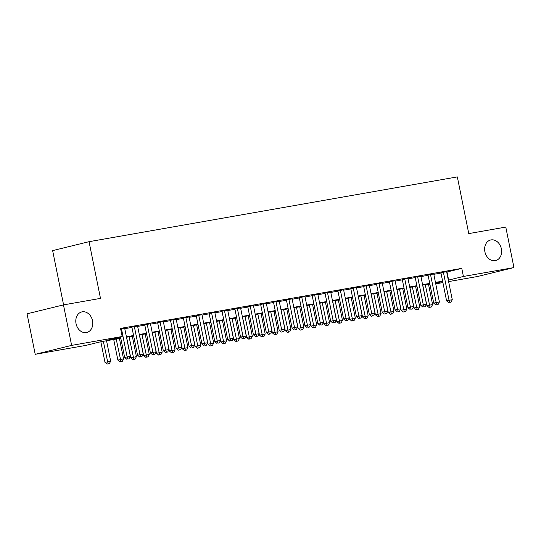 <?xml version="1.0" encoding="UTF-8"?>
<svg xmlns="http://www.w3.org/2000/svg" width="541" height="541" viewBox="0 0 541 541"><rect width="100%" height="100%" fill="white"/><g stroke="black" fill="none" stroke-linecap="round" stroke-linejoin="round"><path stroke-width="0.81" d="M92.531 320.745A10.583 8.358 -103.8 0 1 86.81 332.472A10.583 8.358 -103.8 0 1 76.044 323.646A10.583 8.358 -103.8 0 1 81.772 311.92A10.583 8.358 -103.8 0 1 92.531 320.745M501.372 248.826A10.583 8.358 -103.8 0 1 495.644 260.552A10.583 8.358 -103.8 0 1 484.885 251.727A10.583 8.358 -103.8 0 1 490.606 240.001A10.583 8.358 -103.8 0 1 501.372 248.826M63.581 304.874L52.639 250.611L89.055 241.685L457.334 176.9L468.763 233.597L505.788 227.085L513.95 267.579L477.534 276.505L448.617 281.591M442.91 282.598L435.742 283.856M430.027 284.864L428.668 285.1M120.785 338.24L100.518 341.804L85.755 345.422L35.212 354.314L71.628 345.388L122.171 336.495L107.409 340.113L120.697 337.78M71.628 345.388L63.466 304.894L27.05 313.814L35.212 354.314M124.701 328.313L120.636 328.874M137.576 326.047L131.869 327.068M150.452 323.782L144.745 324.803M163.335 321.516L157.62 322.537M176.21 319.251L170.496 320.272M189.086 316.985L183.379 318.007M201.962 314.72L196.255 315.741M214.838 312.455L209.13 313.476M227.714 310.189L222.006 311.21M240.589 307.924L234.882 308.945M253.472 305.665L247.758 306.679M266.348 303.4L260.634 304.421M279.224 301.134L273.516 302.155M292.099 298.869L286.392 299.89M304.975 296.603L299.268 297.624M317.851 294.338L312.143 295.359M330.734 292.072L325.019 293.094M343.609 289.807L337.895 290.828M356.485 287.541L350.778 288.563M369.361 285.276L363.653 286.297M382.237 283.011L376.529 284.032M395.113 280.745L389.405 281.766M407.988 278.48L402.281 279.501M420.871 276.214L415.157 277.235M433.747 273.949L428.032 274.97M446.697 272.049L461.777 268.37L120.542 328.401L122.171 336.495M124.775 328.671L131.936 327.413M137.651 326.412L144.812 325.148M150.526 324.147L157.695 322.882M163.402 321.881L170.571 320.617M176.278 319.616L183.446 318.351M189.161 317.351L196.322 316.086M202.036 315.085L209.198 313.821M214.912 312.82L222.074 311.555M227.788 310.554L234.95 309.29M240.664 308.289L247.832 307.031M253.54 306.023L260.708 304.766M266.422 303.758L273.584 302.5M279.298 301.493L286.46 300.235M292.174 299.227L299.335 297.969M305.05 296.962L312.211 295.704M317.925 294.696L325.094 293.438M330.801 292.431L337.969 291.173M343.677 290.165L350.845 288.908M356.56 287.9L363.721 286.642M369.435 285.634L376.597 284.377M382.311 283.369L389.473 282.111M395.187 281.104L402.348 279.846M408.063 278.845L415.231 277.58M420.939 276.579L428.107 275.315M433.821 274.314L440.983 273.049M446.623 271.683L440.915 272.705M63.466 304.894L100.484 298.382L89.055 241.685M461.777 268.37L463.407 276.471L513.95 267.579M448.327 280.143L463.407 276.471M126.405 336.773L133.573 335.515M139.287 334.507L146.449 333.249M152.163 332.242L159.325 330.984M165.039 329.976L172.2 328.718M177.915 327.711L185.076 326.453M190.79 325.445L197.952 324.187M203.666 323.18L210.834 321.922M216.542 320.914L223.71 319.657M229.425 318.656L236.586 317.391M242.3 316.39L249.462 315.126M255.176 314.125L262.338 312.86M268.052 311.859L275.213 310.595M280.928 309.594L288.096 308.329M293.804 307.329L300.972 306.064M306.679 305.063L313.848 303.799M319.562 302.798L326.723 301.54M332.438 300.532L339.599 299.274M345.314 298.267L352.475 297.009M358.189 296.001L365.351 294.744M371.065 293.736L378.233 292.478M383.941 291.471L391.109 290.213M396.823 289.205L403.985 287.947M409.699 286.94L416.861 285.682M422.575 284.674L429.737 283.416M435.451 282.409L442.612 281.151M435.627 283.281L441.754 281.78L435.546 282.869M429.831 283.876L422.67 285.134M416.955 286.142L409.787 287.399M404.08 288.407L396.911 289.665M391.197 290.673L384.036 291.93M378.321 292.938L371.16 294.196M365.445 295.203L358.284 296.461M352.57 297.469L345.408 298.727M339.694 299.734L332.532 300.992M326.818 302L319.65 303.258M313.942 304.265L306.774 305.523M301.06 306.524L293.898 307.788M288.184 308.789L281.022 310.054M275.308 311.055L268.147 312.319M262.432 313.32L255.271 314.585M249.557 315.586L242.388 316.85M236.681 317.851L229.512 319.116M223.805 320.116L216.637 321.381M210.922 322.382L203.761 323.646M198.047 324.647L190.885 325.905M185.171 326.913L178.009 328.171M172.295 329.178L165.133 330.436M159.419 331.444L152.251 332.701M146.543 333.709L139.375 334.967M133.661 335.975L126.499 337.232M428.648 284.992L429.987 284.661M447.015 271.988L448.645 280.089M440.881 272.556L446.596 300.891L449.057 300.289L443.37 272.103M449.706 302.405L450.998 302.176L449.706 302.405L449.057 300.289L452.276 299.721L446.589 271.535M446.596 300.891L448.726 302.649M450.998 302.176L452.276 299.721M422.758 285.121L426.91 305.719L432.59 304.549L428.472 284.113M425.253 284.681L430.027 307.227L429.04 307.471L431.312 307.004L430.027 307.227M432.59 304.549L431.312 307.004M429.04 307.471L426.91 305.719M428.005 274.821L433.72 303.156L436.181 302.554L430.494 274.368M436.83 304.671L438.122 304.441L436.83 304.671L436.181 302.554L439.4 301.986L433.713 273.8M433.72 303.156L435.85 304.914M438.122 304.441L439.4 301.986M415.13 277.087L420.844 305.422L423.305 304.82L417.618 276.634M423.955 306.936L425.24 306.706L423.955 306.936L423.305 304.82L426.524 304.252L420.837 276.066M420.844 305.422L422.967 307.18M425.24 306.706L426.524 304.252M402.254 279.352L407.968 307.687L410.423 307.085L404.742 278.899M411.079 309.202L412.364 308.972L411.079 309.202L410.423 307.085L413.642 306.517L407.961 278.331M407.968 307.687L410.092 309.445M412.364 308.972L413.642 306.517M389.378 281.618L395.086 309.952L397.547 309.351L391.867 281.164M398.203 311.467L399.488 311.237L398.203 311.467L397.547 309.351L400.766 308.783L395.086 280.596M395.086 309.952L397.216 311.704M399.488 311.237L400.766 308.783M409.882 287.386L414.034 307.978L419.715 306.815L415.596 286.378M412.377 286.946L417.145 309.493L416.164 309.736L418.436 309.269L417.145 309.493M419.715 306.815L418.436 309.269M416.164 309.736L414.034 307.978M397.006 289.651L401.158 310.243L406.839 309.08L402.72 288.644M399.501 289.212L404.269 311.758L403.288 312.001L405.561 311.535L404.269 311.758M406.839 309.08L405.561 311.535M403.288 312.001L401.158 310.243M384.13 291.917L388.282 312.509L393.963 311.339L389.838 290.909M386.619 291.477L391.393 314.023L390.413 314.267L392.678 313.8L391.393 314.023M393.963 311.339L392.678 313.8M390.413 314.267L388.282 312.509M371.254 294.182L375.407 314.774L381.08 313.604L376.962 293.175M373.743 293.743L378.517 316.289L377.53 316.532L379.802 316.066L378.517 316.289M381.08 313.604L379.802 316.066M377.53 316.532L375.407 314.774M376.495 283.883L382.21 312.218L384.671 311.616L378.991 283.43M385.327 313.733L386.612 313.503L385.327 313.733L384.671 311.616L387.89 311.048L382.21 282.862M382.21 312.218L384.34 313.969M386.612 313.503L387.89 311.048M358.372 296.448L362.524 317.04L368.205 315.87L364.086 295.44M360.867 296.008L365.642 318.554L364.654 318.798L366.926 318.331L365.642 318.554M368.205 315.87L366.926 318.331M364.654 318.798L362.524 317.04M363.62 286.148L369.334 314.483L371.795 313.881L366.115 285.695M372.445 315.998L373.736 315.768L372.445 315.998L371.795 313.881L375.014 313.313L369.334 285.127M369.334 314.483L371.464 316.235M373.736 315.768L375.014 313.313M345.496 298.713L349.648 319.305L355.329 318.135L351.21 297.706M347.991 298.274L352.766 320.82L351.778 321.063L354.051 320.597L352.766 320.82M355.329 318.135L354.051 320.597M351.778 321.063L349.648 319.305M350.744 288.414L356.458 316.749L358.92 316.147L353.232 287.961M359.569 318.264L360.861 318.034L359.569 318.264L358.92 316.147L362.139 315.579L356.451 287.393M356.458 316.749L358.588 318.5M360.861 318.034L362.139 315.579M332.62 300.979L336.773 321.57L342.453 320.4L338.335 299.971M335.116 300.539L339.883 323.085L338.903 323.329L341.175 322.862L339.883 323.085M342.453 320.4L341.175 322.862M338.903 323.329L336.773 321.57M337.868 290.679L343.582 319.014L346.044 318.412L340.357 290.226M346.693 320.529L347.978 320.299L346.693 320.529L346.044 318.412L349.263 317.844L343.576 289.658M343.582 319.014L345.713 320.766M347.978 320.299L349.263 317.844M319.745 303.244L323.897 323.836L329.577 322.666L325.459 302.236M322.24 302.804L327.007 325.351L326.027 325.594L328.299 325.127L327.007 325.351M329.577 322.666L328.299 325.127M326.027 325.594L323.897 323.836M324.992 292.945L330.707 321.28L333.161 320.678L327.481 292.492M333.817 322.794L335.102 322.564L333.817 322.794L333.161 320.678L336.38 320.11L330.7 291.924M330.707 321.28L332.83 323.031M335.102 322.564L336.38 320.11M306.869 305.503L311.021 326.101L316.701 324.931L312.583 304.502M309.357 305.07L314.132 327.616L313.151 327.86L315.423 327.386L314.132 327.616M316.701 324.931L315.423 327.386M313.151 327.86L311.021 326.101M312.116 295.21L317.824 323.545L320.286 322.936L314.605 294.757M320.941 325.06L322.226 324.83L320.941 325.06L320.286 322.936L323.504 322.375L317.824 294.189M317.824 323.545L319.954 325.297M322.226 324.83L323.504 322.375M293.993 307.768L298.145 328.367L303.826 327.197L299.7 306.767M296.482 307.335L301.256 329.882L300.269 330.125L302.541 329.652L301.256 329.882M303.826 327.197L302.541 329.652M300.269 330.125L298.145 328.367M299.234 297.476L304.948 325.81L307.41 325.202L301.729 297.023M308.066 327.319L309.351 327.095L308.066 327.319L307.41 325.202L310.629 324.641L304.948 296.454M304.948 325.81L307.078 327.562M309.351 327.095L310.629 324.641M281.11 310.034L285.269 330.632L290.943 329.462L286.825 309.033M283.606 309.601L288.38 332.147L287.393 332.39L289.665 331.917L288.38 332.147M290.943 329.462L289.665 331.917M287.393 332.39L285.269 330.632M286.358 299.741L292.072 328.076L294.534 327.467L288.853 299.281M295.183 329.584L296.475 329.361L295.183 329.584L294.534 327.467L297.753 326.906L292.072 298.72M292.072 328.076L294.203 329.827M296.475 329.361L297.753 326.906M268.235 312.299L272.387 332.898L278.067 331.728L273.949 311.298M270.73 311.859L275.504 334.412L274.517 334.649L276.789 334.182L275.504 334.412M278.067 331.728L276.789 334.182M274.517 334.649L272.387 332.898M273.482 302.006L279.197 330.341L281.658 329.733L275.971 301.547M282.307 331.849L283.599 331.626L282.307 331.849L281.658 329.733L284.877 329.171L279.19 300.985M279.197 330.341L281.327 332.093M283.599 331.626L284.877 329.171M255.359 314.564L259.511 335.163L265.191 333.993L261.073 313.564M257.854 314.125L262.628 336.678L261.641 336.915L263.913 336.448L262.628 336.678M265.191 333.993L263.913 336.448M261.641 336.915L259.511 335.163M260.606 304.272L266.321 332.6L268.782 331.998L263.095 303.812M269.432 334.115L270.723 333.892L269.432 334.115L268.782 331.998L272.001 331.437L266.314 303.251M266.321 332.6L268.451 334.358M270.723 333.892L272.001 331.437M242.483 316.83L246.635 337.428L252.316 336.259L248.197 315.829M244.978 316.39L249.746 338.943L248.765 339.18L251.038 338.713L249.746 338.943M252.316 336.259L251.038 338.713M248.765 339.18L246.635 337.428M247.731 306.537L253.445 334.865L255.907 334.264L250.219 306.078M256.556 336.38L257.841 336.157L256.556 336.38L255.907 334.264L259.125 333.702L253.438 305.516M253.445 334.865L255.568 336.624M257.841 336.157L259.125 333.702M229.607 319.095L233.759 339.694L239.44 338.524L235.321 318.094M232.103 318.656L236.87 341.209L235.89 341.445L238.162 340.979L236.87 341.209M239.44 338.524L238.162 340.979M235.89 341.445L233.759 339.694M234.855 308.796L240.569 337.131L243.024 336.529L237.343 308.343M243.68 338.646L244.965 338.423L243.68 338.646L243.024 336.529L246.243 335.961L240.562 307.782M240.569 337.131L242.693 338.889M244.965 338.423L246.243 335.961M216.731 321.361L220.884 341.959L226.564 340.789L222.439 320.36M219.22 320.921L223.994 343.474L223.014 343.711L225.279 343.244L223.994 343.474M226.564 340.789L225.279 343.244M223.014 343.711L220.884 341.959M221.979 311.061L227.687 339.396L230.148 338.794L224.468 310.608M230.804 340.911L232.089 340.688L230.804 340.911L230.148 338.794L233.367 338.226L227.687 310.04M227.687 339.396L229.817 341.155M232.089 340.688L233.367 338.226M203.856 323.626L208.008 344.225L213.688 343.055L209.563 322.625M206.344 323.187L211.118 345.74L210.131 345.976L212.403 345.51L211.118 345.74M213.688 343.055L212.403 345.51M210.131 345.976L208.008 344.225M209.096 313.327L214.811 341.662L217.272 341.06L211.592 312.874M217.928 343.177L219.213 342.953L217.928 343.177L217.272 341.06L220.491 340.492L214.811 312.306M214.811 341.662L216.941 343.42M219.213 342.953L220.491 340.492M190.973 325.892L195.125 346.49L200.806 345.32L196.687 324.884M193.468 325.452L198.243 348.005L197.255 348.242L199.528 347.775L198.243 348.005M200.806 345.32L199.528 347.775M197.255 348.242L195.125 346.49M196.221 315.592L201.935 343.927L204.397 343.325L198.716 315.139M205.046 345.442L206.337 345.219L205.046 345.442L204.397 343.325L207.616 342.757L201.935 314.571M201.935 343.927L204.065 345.685M206.337 345.219L207.616 342.757M178.097 328.157L182.249 348.756L187.93 347.586L183.812 327.149M180.593 327.718L185.367 350.264L184.38 350.507L186.652 350.041L185.367 350.264M187.93 347.586L186.652 350.041M184.38 350.507L182.249 348.756M183.345 317.858L189.059 346.193L191.521 345.591L185.834 317.405M192.17 347.707L193.462 347.484L192.17 347.707L191.521 345.591L194.74 345.023L189.052 316.837M189.059 346.193L191.189 347.951M193.462 347.484L194.74 345.023M165.221 330.423L169.374 351.021L175.054 349.851L170.936 329.415M167.717 329.983L172.484 352.529L171.504 352.773L173.776 352.306L172.484 352.529M175.054 349.851L173.776 352.306M171.504 352.773L169.374 351.021M170.469 320.123L176.183 348.458L178.645 347.856L172.958 319.67M179.294 349.973L180.586 349.75L179.294 349.973L178.645 347.856L181.864 347.288L176.177 319.102M176.183 348.458L178.314 350.216M180.586 349.75L181.864 347.288M152.346 332.688L156.498 353.287L162.178 352.117L158.06 331.68M154.841 332.248L159.609 354.795L158.628 355.038L160.9 354.571L159.609 354.795M162.178 352.117L160.9 354.571M158.628 355.038L156.498 353.287M157.593 322.389L163.308 350.724L165.762 350.122L160.082 321.936M166.418 352.238L167.703 352.008L166.418 352.238L165.762 350.122L168.988 349.554L163.301 321.368M163.308 350.724L165.431 352.482M167.703 352.008L168.988 349.554M139.47 334.953L143.622 355.552L149.302 354.382L145.184 333.946M141.965 334.514L146.733 357.06L145.752 357.303L148.024 356.837L146.733 357.06M149.302 354.382L148.024 356.837M145.752 357.303L143.622 355.552M144.718 324.654L150.425 352.989L152.887 352.387L147.206 324.201M153.543 354.504L154.827 354.274L153.543 354.504L152.887 352.387L156.106 351.819L150.425 323.633M150.425 352.989L152.555 354.747M154.827 354.274L156.106 351.819M126.594 337.219L130.746 357.811L136.427 356.647L132.302 336.211M129.083 336.779L133.857 359.325L132.87 359.569L135.142 359.102L133.857 359.325M136.427 356.647L135.142 359.102M132.87 359.569L130.746 357.811M131.842 326.92L137.549 355.254L140.011 354.653L134.33 326.466M140.667 356.769L141.952 356.539L140.667 356.769L140.011 354.653L143.23 354.085L137.549 325.898M137.549 355.254L139.679 357.013M141.952 356.539L143.23 354.085M113.711 339.484L117.87 360.076L123.544 358.906L119.426 338.477M116.207 339.045L120.981 361.591L119.994 361.834L122.266 361.368L120.981 361.591M123.544 358.906L122.266 361.368M119.994 361.834L117.87 360.076M120.515 336.901L124.673 357.52L127.135 356.918L121.454 328.732M127.784 359.035L129.076 358.805L127.784 359.035L127.135 356.918L130.354 356.35L124.673 328.164M124.673 357.52L126.804 359.271M129.076 358.805L130.354 356.35M100.836 341.75L104.988 362.342L110.668 361.172L106.55 340.742M103.331 341.31L108.105 363.856L107.118 364.1L109.39 363.633L108.105 363.856M110.668 361.172L109.39 363.633M107.118 364.1L104.988 362.342"/></g></svg>
